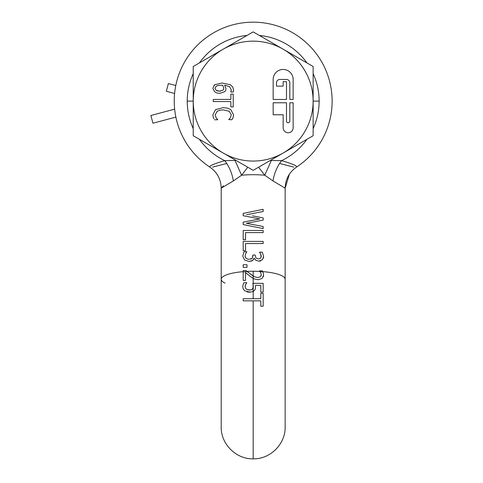 <?xml version="1.0" encoding="UTF-8"?>
<svg xmlns="http://www.w3.org/2000/svg" width="483" height="483" viewBox="0 0 483 483"><rect width="100%" height="100%" fill="white"/><g stroke="black" fill="none" stroke-linecap="round" stroke-linejoin="round"><path stroke-width="0.72" d="M293.151 79.46A9.992 9.992 0 0 0 283.153 69.467A9.992 9.992 0 0 0 273.161 79.46L273.161 99.45L286.485 99.45L286.485 81.681L283.153 81.681L283.153 86.125L276.493 86.125L276.493 82.792A3.333 3.333 0 0 1 279.826 79.46L286.485 79.46A3.333 3.333 0 0 1 289.818 82.792L289.818 99.45L293.151 99.45L293.151 79.46M223.774 88.051L223.635 89.138L223.774 88.051L222.675 85.201L218.068 85.479L216.13 86.288L218.068 85.479M223.043 90.116L219.596 91.178L216.149 90.375L214.995 88.292L216.13 86.288M223.237 89.91L223.635 89.138M216.149 90.375L217.7 91.003M218.503 91.124L220.568 91.136M313.135 66.497L313.135 135.729L253.177 170.342L193.224 135.729L193.224 66.497L223.2 49.188L253.177 31.884L313.135 66.497M214.621 84.76L212.81 88.292L214.687 91.855L216.867 92.959L219.711 93.364L224.812 91.631L225.76 90.164L225.996 88.522L224.601 85.201L229.588 86.656L231.272 89.88L230.741 91.987L233.313 91.987L233.591 90.17L232.74 87L230.367 84.748L222.011 82.998L214.621 84.76L213.969 85.334M283.153 49.188A59.958 59.958 0 0 1 253.177 161.068A59.958 59.958 0 0 1 223.2 49.188A59.958 59.958 0 0 1 283.153 49.188M273.161 102.776L273.161 114.767L283.153 114.767L283.153 127.76A4.999 4.999 0 0 0 288.152 132.759A4.999 4.999 0 0 0 293.151 127.76L293.151 102.776L289.818 102.776L289.818 121.1A1.666 1.666 0 0 1 288.152 122.767A1.666 1.666 0 0 1 286.485 121.1L286.485 102.776L273.161 102.776M224.812 91.631L225.76 90.164M229.588 86.656L231.272 89.88L231.103 91.046M233.313 91.987L233.591 90.17M212.81 88.292L214.687 91.855M213.232 101.557L230.85 101.557L230.85 106.918L233.217 106.918L233.217 94.076L230.85 94.076L230.85 99.438L213.232 99.438L213.232 101.557M213.999 118.776L213.456 117.641L213.999 118.776M214.591 119.76L217.767 119.76L216.161 117.9L217.767 119.603M216.161 117.9L215.176 114.809L216.161 117.9M215.176 114.809L217.169 111.325L219.668 110.245L217.169 111.325M219.668 110.245L223.206 109.852L229.25 111.277L223.206 109.852M229.25 111.277L231.303 114.809L229.25 111.277M231.303 114.809L230.349 117.804L228.682 119.585L230.349 117.804M228.682 119.585L231.888 119.76L233.054 117.641L233.573 114.839L233.054 117.641M233.573 114.839L230.82 109.641L233.573 114.839M230.82 109.641L227.578 108.156L223.206 107.649L215.496 109.653L212.876 114.809L213.021 116.343L212.876 114.809M213.021 116.343L213.456 117.641L213.021 116.343M253.98 217.803L259.769 218.914L243.184 222.168L243.184 224.565L249.663 225.869M254.933 226.925L263.169 228.58L263.169 226.491L246.39 223.303L263.169 220.061L253.177 221.993M259.769 218.914L243.184 215.738L243.184 213.408L263.169 209.308L263.169 211.494L253.177 213.432L263.169 211.494M263.169 220.061L263.169 217.911L252.374 215.835M258.574 167.227L264.762 175.238L273.004 180.95L285.151 188.171L289.359 174.23M243.184 224.565L263.169 228.58M263.169 230.476L243.184 230.476L243.184 239.743L245.551 239.743L245.551 232.601L263.169 232.601L263.169 230.476M263.169 241.409L243.184 241.409L243.184 250.671L245.551 250.671L245.551 243.529L263.169 243.529L263.169 241.409M255.139 255.03L252.917 255.03L252.204 258.333L249.306 259.286L247.507 259.063L245.672 257.904L245.08 256.002L245.648 253.72L246.831 251.758L243.993 251.758L242.762 256.129L244.609 260.047L249.113 261.472L252.802 260.355L254.1 258.206L255.863 260.295L258.767 261.164L262.456 259.739L263.591 256.37L262.36 252.192L259.528 252.192L260.645 253.895L261.273 256.195L260.657 258.139L258.49 258.979L255.996 258.079L255.139 255.03M259.902 271.434A31.975 8.042 180 0 0 253.177 271.253A31.975 8.042 180 0 0 247.03 271.404L246.016 270.546L243.184 270.546L243.184 271.657A31.975 8.042 180 0 0 221.202 279.295L221.202 188.171L233.349 180.95L241.591 175.238L235.01 160.471L224.77 160.634C213.866 163.846 208.885 165.995 209.833 167.094L209.839 167.094A78.94 78.94 0 0 1 253.177 22.17A78.94 78.94 0 0 1 296.52 167.094L296.52 167.094C289.239 172.141 285.453 179.169 285.151 188.171L285.151 279.295A31.975 8.042 180 0 0 262.77 271.621L262.39 270.885L259.54 270.885L260.645 272.551L261.273 274.821L261.08 275.89M253.177 217.652L243.184 215.738M247.006 267.322L247.006 264.762L243.184 264.762L243.184 267.322L247.006 267.322M246.553 214.718L253.177 213.432M251.118 261.225L252.802 260.355L253.672 259.311M252.917 255.936L252.204 258.333L250.816 259.117M249.306 259.286L247.507 259.063M245.34 257.312L245.08 256.002M245.648 253.72L246.831 251.903M246.831 251.758L246.258 251.758M244.652 251.758L243.993 251.758M212.279 168.917L209.839 167.094C217.115 172.141 220.906 179.169 221.202 188.171L223.448 185.701M226.762 163.471L212.562 167.106M279.591 163.471L293.791 167.106M252.995 283.859L253.177 287.904L253.315 285.64M262.511 292.13L263.169 292.13L263.169 283.352L262.511 283.352M247.012 291.901L249.536 292.227L253.177 291.484L254.36 290.579L255.356 288.949L255.495 285.411L257.481 285.411M260.168 285.411L260.82 285.411L260.82 292.13L263.169 292.13M243.184 271.657L243.184 280.406L243.843 280.406M246.813 271.223L248.437 272.563M259.54 270.999L260.645 272.551L261.273 274.821L260.464 276.777L257.952 277.556L254.843 276.892L253.177 275.992L247.03 271.404M244.555 282.706L243.897 282.706L243.082 284.632L242.762 286.902L243.287 289.136L244.724 290.82L250.496 292.197M253.358 286.516L252.434 289.136L251.299 289.818L249.548 290.041L246.294 289.232L245.08 286.92L245.66 284.584L246.735 282.851L245.877 282.706M245.66 284.584L246.119 283.72M245.261 285.646L245.412 285.205M245.231 285.743L245.092 286.588M251.299 289.818L247.9 289.878M243.843 300.849L260.808 300.849L260.808 306.204L261.285 306.204M243.843 298.723L243.184 298.723L243.184 300.849L253.177 300.849L253.177 458.85C270.245 459.297 285.598 443.974 285.151 426.875L285.151 279.295M260.15 300.849L260.808 300.849M235.01 160.471L236.012 160.434M296.52 167.094C297.486 166.001 292.505 163.852 281.583 160.634L271.349 160.471L264.762 175.238A31.975 8.042 0 0 0 253.177 174.695A31.975 8.042 0 0 0 241.591 175.238L247.785 167.227M270.341 160.434L271.349 160.471M243.184 280.406L245.503 280.406L245.503 272.551L250.683 276.777L254.1 278.914L258.103 279.742L262.112 278.48L263.591 274.984L263.253 276.898M260.808 306.204L263.169 306.204L263.169 293.362L260.808 293.362L260.808 298.723L243.184 298.723M254.36 290.579L255.356 288.949M255.495 285.411L260.82 285.411M263.169 283.352L253.177 283.352L253.177 284.716M252.869 283.352L253.177 283.352L253.177 275.992L250.828 274.398M263.591 274.984L263.169 272.654M260.083 271.645A31.178 7.843 180 0 1 262.867 271.838L262.39 270.885L259.54 270.885M254.843 276.892L253.177 275.992L253.177 271.253M246.276 270.764L245.123 270.546M243.843 270.546L243.184 270.546M246.735 282.706L243.897 282.706L243.082 284.632M253.955 258.671L254.293 258.206M258.767 261.164L260.814 260.844M263.344 258.182L263.591 256.37M262.36 252.192L259.528 252.192M259.528 252.325L260.645 253.895L261.14 257.228M258.49 258.979L255.996 258.079M199.407 139.297A65.954 65.954 0 0 0 224.77 160.634C229.298 166.671 232.154 173.445 233.349 180.95M306.947 139.297A65.954 65.954 0 0 1 281.583 160.634C277.055 166.671 274.199 173.445 273.004 180.95M262.77 271.621L263.193 272.732M175.794 85.515L168.392 83.535L166.321 91.257L174.605 93.479M175.866 117.085L152.948 123.225L150.883 115.503L174.647 109.14M253.177 458.85C236.109 459.297 220.761 443.974 221.202 426.875L221.202 279.295A31.975 8.042 -0 0 0 225.054 283.123M313.135 101.11L319.13 101.11A65.954 65.954 0 0 0 313.135 73.639M193.224 73.639A65.954 65.954 0 0 0 187.229 101.11L193.224 101.11M306.947 62.929A65.954 65.954 0 0 0 259.365 35.452M246.994 35.452A65.954 65.954 0 0 0 199.407 62.929M253.177 287.91L253.177 291.46M247.26 271.597A31.178 7.843 180 0 0 243.184 271.869M193.224 128.587A65.954 65.954 0 0 1 187.229 101.11M313.135 128.587A65.954 65.954 0 0 0 319.13 101.11M253.177 291.484L253.177 298.723"/></g></svg>
